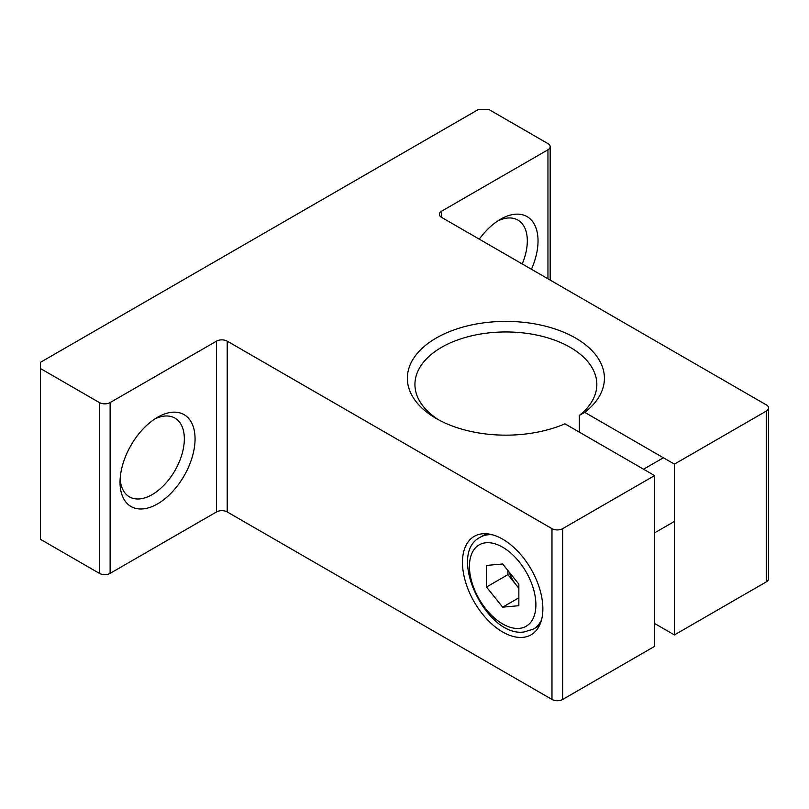 <?xml version="1.0" encoding="UTF-8"?>
<svg xmlns="http://www.w3.org/2000/svg" width="809" height="809" viewBox="0 0 809 809"><rect width="100%" height="100%" fill="white"/><g stroke="black" fill="none" stroke-linecap="round" stroke-linejoin="round"><path stroke-width="1.21" d="M522.209 263.946A45.476 26.252 120 0 0 527.316 240.9A45.476 26.252 120 0 0 517.902 220.088A45.476 26.252 120 0 0 497.737 220.968M479.262 239.151A53.05 30.631 -60 0 1 500.518 219.249L500.518 219.249A53.05 30.631 -60 0 1 533.728 223.233A53.05 30.631 -60 0 1 531.432 269.266M120.136 478.968A45.476 26.252 120 0 0 129.45 496.868A45.476 26.252 120 0 0 152.183 494.612A45.476 26.252 120 0 0 184.341 438.923A45.476 26.252 120 0 0 174.926 418.101A45.476 26.252 120 0 0 154.762 418.991M157.543 417.262L157.543 417.262A53.05 30.631 -60 0 1 195.06 438.923A53.05 30.631 -60 0 1 157.543 503.896A53.05 30.631 -60 0 1 120.035 482.235A53.05 30.631 -60 0 1 157.543 417.262L157.543 417.262M768.55 407.979L768.55 578.769A7.574 4.379 180 0 1 766.325 581.863L674.423 634.923L674.423 464.133L766.325 411.073A7.574 4.379 0 0 0 768.55 407.979A7.574 4.379 0 0 0 766.325 404.884L441.572 217.388A7.574 4.379 180 0 1 439.358 214.294A7.574 4.379 180 0 1 441.572 211.2L547.946 149.786A7.574 4.379 0 0 0 550.171 146.692A7.574 4.379 0 0 0 547.946 143.597L489 109.559L478.281 109.559L40.45 362.341L40.45 368.53L99.396 402.569A7.574 4.379 0 0 0 110.115 402.569L216.499 341.145A7.574 4.379 180 0 1 227.208 341.145L551.971 528.641A7.574 4.379 0 0 0 562.69 528.641L654.592 475.581L564.925 423.815A98.526 56.883 180 0 1 436.213 418.496L436.213 418.496A98.526 56.883 180 0 1 436.213 338.051A98.526 56.883 180 0 1 575.553 338.051A98.526 56.883 180 0 1 584.755 412.368L579.335 415.421A90.942 52.504 0 0 0 596.83 384.467A90.942 52.504 0 0 0 570.193 347.334A90.942 52.504 0 0 0 471.081 335.957A90.942 52.504 0 0 0 414.936 384.467A90.942 52.504 0 0 0 439.004 420.043M462.475 562.376A56.842 32.815 -120 0 0 487.281 619.573A56.842 32.815 -120 0 0 531.088 634.802A56.842 32.815 -120 0 0 542.859 608.783A56.842 32.815 -120 0 0 518.043 551.576A56.842 32.815 -120 0 0 474.246 536.347A56.842 32.815 -120 0 0 462.475 562.376M40.45 368.53L40.45 539.32L99.396 573.359L99.396 402.569M110.115 402.569L110.115 573.359L216.499 511.945L216.499 341.145M227.208 341.145L227.208 511.945L551.971 699.441L551.971 528.641M562.69 528.641L562.69 699.441L654.592 646.371L654.592 475.581M674.423 464.133L584.755 412.368M110.115 573.359A7.574 4.379 180 0 1 99.396 573.359M674.423 634.923L654.592 623.476M562.69 699.441A7.574 4.379 180 0 1 551.971 699.441M227.208 511.945A7.574 4.379 0 0 0 216.499 511.945M579.335 432.137L579.335 415.421M509.316 572.276A22.885 13.217 -120 0 0 516.011 584.715A22.885 13.217 -120 0 0 518.852 587.85M518.852 584.128L518.852 605.708L502.662 607.154L486.482 587.021L486.482 565.44L502.662 563.994L518.852 584.128M518.852 597.811L502.662 607.154M518.852 588.244L507.921 574.643L486.482 587.021M507.921 574.643L507.921 570.527M766.325 581.863L766.325 411.073M441.572 211.2L441.572 217.388M547.946 278.802L547.946 149.786M486.34 533.738L480.425 537.156A53.05 30.631 60 0 1 488.201 534.759A53.05 30.631 60 0 1 492.378 534.769M541.524 619.886A53.05 30.631 60 0 1 533.475 629.048L524.111 631.96C486.452 637.876 446.305 553.7 480.425 537.156M519.277 628.391A46.993 27.132 -120 0 0 531.442 583.006A46.993 27.132 -120 0 0 486.057 542.758A46.993 27.132 -120 0 0 473.892 588.143A46.993 27.132 -120 0 0 519.277 628.391M550.171 146.692L550.171 280.086M674.423 521.421L654.592 532.868M539.391 625.63L533.475 629.048M663.4 457.773L643.57 469.22"/></g></svg>
